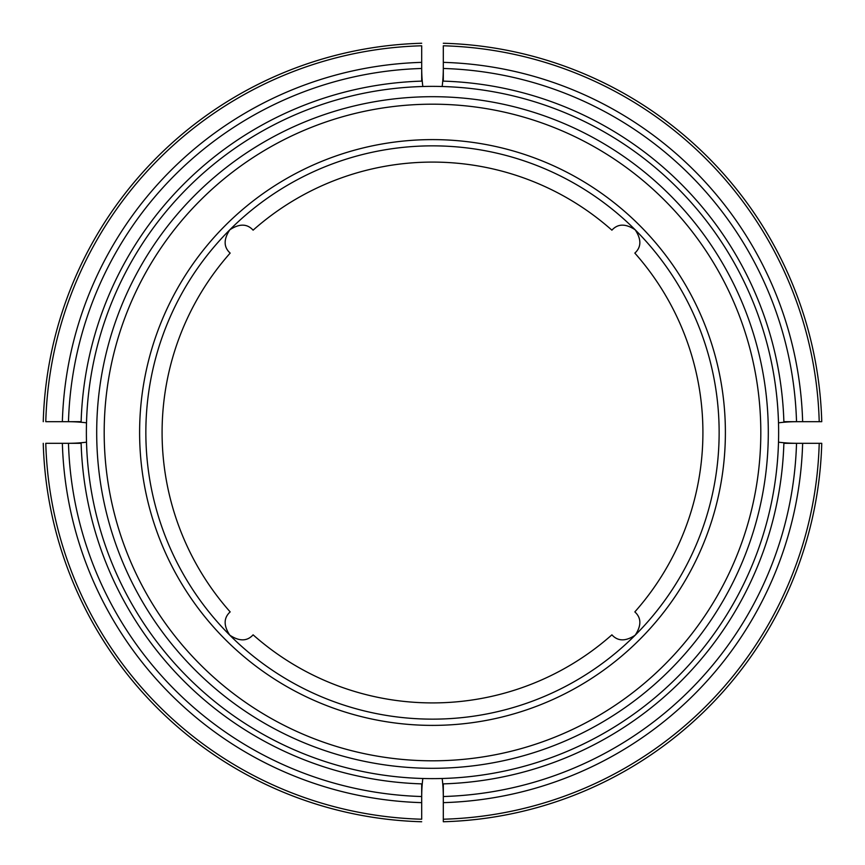 <?xml version="1.0" encoding="UTF-8"?>
<svg xmlns="http://www.w3.org/2000/svg" width="865" height="865" viewBox="0 0 865 865"><rect width="100%" height="100%" fill="white"/><g stroke="black" fill="none" stroke-linecap="round" stroke-linejoin="round"><path stroke-width="1.3" d="M634.834 611.901A270.421 270.421 0 0 0 634.834 253.099C641.398 247.141 641.516 239.378 635.191 229.809C625.611 223.484 617.848 223.592 611.901 230.166A270.421 270.421 0 0 0 253.099 230.166C247.141 223.603 239.378 223.484 229.809 229.809C223.484 239.389 223.592 247.152 230.166 253.099A270.421 270.421 0 0 0 230.166 611.901C223.603 617.859 223.484 625.622 229.809 635.191C239.389 641.516 247.152 641.408 253.099 634.834A270.421 270.421 0 0 0 611.901 634.834C617.859 641.398 625.622 641.516 635.191 635.191C641.516 625.611 641.408 617.848 634.834 611.901M86.5 442.166A41.79 10.812 0 0 1 67.762 443.312L45.78 443.312A386.86 386.86 0 0 0 421.688 819.22L421.688 797.238A41.79 10.812 -90 0 1 422.834 778.5M442.166 778.5A41.79 10.812 -90 0 1 443.312 797.238L443.312 783.874A351.547 351.547 0 0 0 783.874 443.312L821.75 443.312A389.401 389.401 0 0 1 443.312 821.75L443.312 796.524A364.187 364.187 0 0 0 796.524 443.312L797.238 443.312A41.79 10.812 180 0 1 778.5 442.166M422.834 86.5A41.79 10.812 90 0 1 421.688 67.762L421.688 45.78A386.86 386.86 0 0 0 45.78 421.688L67.762 421.688A41.79 10.812 0 0 1 86.5 422.834M778.5 422.834A41.79 10.812 180 0 1 797.238 421.688L821.75 421.688A389.401 389.401 0 0 0 443.312 43.25A389.401 389.401 0 0 1 821.75 421.688L819.22 421.688A386.86 386.86 0 0 0 443.312 45.78L443.312 67.762A41.79 10.812 90 0 1 442.166 86.5M86.37 432.5A346.13 346.13 0 0 1 437.906 86.413A346.13 346.13 0 0 1 778.468 443.312A346.13 346.13 0 0 1 427.094 778.587A346.13 346.13 0 0 1 86.37 432.5M421.688 796.524L421.688 783.874A351.547 351.547 0 0 1 81.126 443.312L68.476 443.312A364.187 364.187 0 0 0 421.688 796.524M43.25 443.312A389.401 389.401 0 0 0 421.688 821.75A389.401 389.401 0 0 1 43.25 443.312M68.476 421.688L81.126 421.688A351.547 351.547 0 0 1 421.688 81.126L421.688 68.476A364.187 364.187 0 0 0 68.476 421.688M421.688 43.25A389.401 389.401 0 0 0 43.25 421.688A389.401 389.401 0 0 1 421.688 43.25M443.312 68.476L443.312 81.126A351.547 351.547 0 0 1 783.874 421.688L796.524 421.688A364.187 364.187 0 0 0 443.312 68.476M443.312 819.22L443.312 821.75A389.401 389.401 0 0 0 821.75 443.312L819.22 443.312A386.86 386.86 0 0 1 443.312 819.22M725.389 432.5A292.889 292.889 0 0 0 286.055 178.85A292.889 292.889 0 0 0 286.055 686.15A292.889 292.889 0 0 0 725.389 432.5M719.139 432.5A286.639 286.639 0 0 0 289.18 184.256A286.639 286.639 0 0 0 289.18 680.744A286.639 286.639 0 0 0 719.139 432.5M62.356 443.312A370.307 370.307 0 0 0 421.688 802.644M421.688 62.356A370.307 370.307 0 0 0 62.356 421.688M443.312 43.25A389.401 389.401 0 0 1 821.75 421.688A389.401 389.401 0 0 0 443.312 43.25M802.644 421.688A370.307 370.307 0 0 0 443.312 62.356M821.75 443.312A389.401 389.401 0 0 1 443.312 821.75A389.401 389.401 0 0 0 821.75 443.312M443.312 802.644A370.307 370.307 0 0 0 802.644 443.312M96.696 432.5A335.804 335.804 0 0 0 432.5 768.304A335.804 335.804 0 0 0 768.304 432.5A335.804 335.804 0 0 0 432.5 96.696A335.804 335.804 0 0 0 96.696 432.5M760.811 432.5A328.311 328.311 0 0 0 268.345 148.174A328.311 328.311 0 0 0 268.345 716.826A328.311 328.311 0 0 0 760.811 432.5"/></g></svg>

